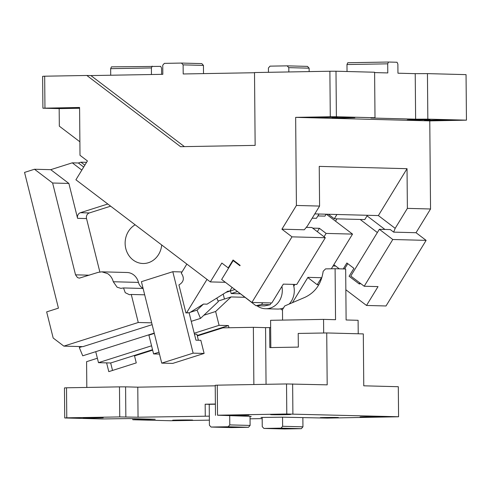 <?xml version="1.0" encoding="UTF-8"?>
<svg xmlns="http://www.w3.org/2000/svg" width="491" height="491" viewBox="0 0 491 491"><rect width="100%" height="100%" fill="white"/><g stroke="black" fill="none" stroke-linecap="round" stroke-linejoin="round"><path stroke-width="0.74" d="M319.046 214.015L316.425 218.305L312.178 218.194M314.799 213.904L378.371 215.574L407.033 168.689L319.242 166.388L319.586 206.073L307.384 226.032L304.291 229.782L281.914 229.193L291.992 236.852L251.895 302.45L271.811 302.972L283.332 284.123L296.748 284.473L325.318 237.73L291.992 236.852M336.93 214.487L334.31 218.777L328.362 214.26M367.409 215.285L364.788 219.575L334.31 218.777M79.591 108.149L55.827 108.155L79.591 107.75M427.44 73.619L415.226 73.656L415.625 119.178L427.839 119.141L427.44 73.619L466.051 74.632L466.45 120.16L429.772 120.884L295.65 117.361L296.417 205.459L319.586 206.073M296.417 205.459L281.914 229.193M233.925 260.641L233.176 260.623L221.65 279.471L251.895 302.45M233.176 260.623L239.896 265.729L240.124 265.349L233.065 259.991L228.229 267.908L221.846 263.053L210.32 281.908L225.375 282.3M44.951 108.075L44.675 76.203L42.631 76.332L42.913 108.198L79.585 107.468L80.002 155.297L87.429 160.938L75.909 179.786L210.32 281.908M228.714 267.92L228.229 267.908M306.28 227.37L311.877 227.517L325.318 237.73M377.364 232.538L360.148 219.452M360.363 283.319L359.983 283.939L359.173 283.915L359.799 282.89M364.212 286.247L392.788 239.504L426.12 240.375L386.018 305.973L366.513 305.457L378.033 286.609L364.212 286.247L350.77 276.034L379.347 229.291L390.302 229.579L393.659 232.133L395.175 228.34L378.371 215.574M392.788 239.504L379.347 229.291M384.913 229.438L367.053 215.868M407.033 168.689L407.377 208.374L395.175 228.34M407.377 208.374L430.546 208.988L416.037 232.716L393.659 232.133M429.772 120.884L430.546 208.988M413.563 119.657L430.024 119.694L412.655 120.013L407.26 119.89L413.563 119.657M338.373 117.687L354.833 117.717L337.464 118.036L332.069 117.914L338.373 117.687M316.627 117.11L337.698 117.159L315.468 117.564L308.557 117.41L316.627 117.11M268.454 72.306L268.417 67.997L270.032 66.144L287.143 65.849L307.47 66.383L309.115 68.175L288.794 67.641L288.831 71.95M309.115 68.175L309.146 71.594M287.143 65.849L288.794 67.641M184.413 146.619L90.903 75.577L86.839 75.473L180.578 146.686L255.142 145.385L254.51 72.551L329.884 71.238L330.283 116.76L336.39 116.741L335.991 71.22L329.884 71.238M90.903 75.577L162.822 74.325L162.742 65.217L164.356 63.37L181.474 63.069L201.795 63.603L203.44 65.401L203.507 73.613M181.474 63.069L183.118 64.867L203.44 65.401M183.118 64.867L183.198 73.969L254.51 72.729M336.39 116.741L375.001 117.754L374.602 72.232L335.991 71.22M375.001 117.754L370.914 118.006L415.625 119.178M427.839 119.141L466.45 120.16M374.608 72.588L387.792 72.932L387.712 63.83L388.51 62.032L397.047 62.253L397.876 64.094L397.955 73.202L415.226 73.656M387.712 63.83L346.971 64.542L347.033 71.508M388.51 62.032L347.769 62.738L346.971 64.542M330.283 116.76L295.65 117.361M432.461 120.154C448.878 119.853 462.688 120.215 445.466 120.498C429.048 120.798 415.239 120.436 432.461 120.154L424.396 120.455M453.537 120.197L445.466 120.498M42.913 108.198L59.172 108.621L59.325 126.169L79.886 141.789M152.192 66.15L151.4 67.948L110.653 68.66L111.451 66.862L160.729 66.371L161.557 68.218L161.613 74.344M151.4 67.948L151.455 74.522M110.653 68.66L110.708 75.233M44.675 76.203L86.839 75.473M79.591 108.266L59.172 108.621M339.312 268.829L333.843 264.674M343.234 268.933L346.873 262.98L353.931 268.344L349.089 276.255L359.173 283.915M347.769 263.661L344.535 268.964M366.513 305.457L345.848 289.764M426.12 240.375L416.037 232.716M307.796 277.556L317.217 284.712L321.495 277.716M317.217 284.712L318.8 284.755M333.045 265.975L335.648 266.048M82.236 346.609L79.29 347.542L82.734 355.809L154.242 333.101M79.29 347.542L80.34 346.56M191.251 321.341L200.494 318.407L218.311 301.615L216.832 298.068M152.13 324.661L82.973 346.628L63.848 346.124L53.175 338.017L46.657 311.889L58.429 308.152L24.55 172.402L34.493 169.248L50.751 169.671L72.269 162.834L78.37 162.994L80.929 162.183L84.851 165.16M189.145 312.902L195.952 340.177L200.831 340.306L204.109 353.44L193.135 353.152L172.807 271.707L141.408 281.681L151.676 322.839L138.266 322.489L63.848 346.124M50.751 169.671L68.875 183.444L52.617 183.014L75.534 274.831L77.455 277.562L79.339 278.139L98.218 272.352L101.852 271.836L107.504 273.555C110.401 275.426 112.322 278.158 113.274 281.748L117.116 287.21L120.884 288.358L123.523 287.947L125.248 292.685L129.452 294.723L131.269 294.465L138.266 322.489M52.617 183.014L34.493 169.248M144.685 294.815L131.269 294.465M68.875 183.444L77.584 218.335A4.554 4.075 91.5 0 1 80.414 212.707L107.793 204.01M81.831 170.101L72.269 162.834M83.697 167.044L78.37 162.994M99.851 271.965L86.526 218.569A4.554 4.075 91.5 0 1 89.356 212.941L110.647 206.177M240.246 293.79L231.144 293.55L237.343 291.58M229.917 290.905L230.488 290.924L231.144 293.55M223.202 294.091L224.442 299.044M101.852 271.836L127.052 272.499A13.662 12.22 91.5 0 1 132.705 274.217A13.662 12.22 91.5 0 1 138.468 282.411A9.108 8.151 91.5 0 0 142.316 287.873A9.108 8.151 91.5 0 0 143.053 288.278M161.705 244.972A20.487 18.333 91.5 0 1 158.587 254.504A20.487 18.333 91.5 0 1 142.93 263.501A20.487 18.333 91.5 0 1 127.12 252.405A20.487 18.333 91.5 0 1 128.341 231.531A20.487 18.333 91.5 0 1 135.16 224.804M186.85 264.072L181.296 273.162C184.634 278.09 183.849 282.012 178.933 284.915L185.923 312.939L189.514 312.785L203.489 304.07L197.051 310.14L190.342 312.27M321.844 277.728L307.918 277.36L292.452 302.659M271.21 302.953L270.136 304.715L264.471 305.93L255.934 305.709L261.599 304.488L262.673 302.732M225.878 292.427L229.739 291.2L231.887 287.683L232.476 287.695L255.934 305.709M172.807 271.707L182.038 271.946M312.681 228.125L319.389 228.303L326.116 233.409L352.532 234.103L331.333 268.78M326.116 233.409L324.06 236.766M294.925 284.424L293.796 286.271M270.136 304.715L261.599 304.488M293.268 284.381A18.216 16.295 91.5 0 1 289.144 304.064M283.516 307.949A18.216 16.295 91.5 0 1 277.519 309.06L265.527 308.741A18.216 16.295 91.5 0 1 263.336 308.52A18.216 16.295 -88.5 0 1 256.946 305.733M281.914 286.449A18.216 16.295 91.5 0 1 265.527 308.741M204.109 353.44L172.709 363.414L161.735 363.125L193.135 353.152M326.349 214.205L352.532 234.103M336.943 218.845L335.519 221.177M317.873 215.936L324.944 216.126L326.122 214.199M207.012 279.391L186.648 312.712L189.514 312.785M186.648 312.712L185.923 312.939M317.339 231.666L319.389 228.303M80.929 162.183L86.576 162.331M229.739 291.2L227.922 291.151L207.055 304.162L203.489 304.07M230.488 290.924L234.71 289.58M151.676 322.839L161.735 363.125M123.523 287.947L143.096 288.463M200.494 318.407L197.051 310.14M95.739 351.679L98.482 362.665L151.566 345.799M194.221 333.229L219.084 325.33L228.432 325.576L228.972 327.743M203.857 315.24L215.629 311.497L219.084 325.33M282.485 310.208L280.465 308.839M244.868 297.3L231.083 296.938L215.629 311.497M231.083 296.938L218.084 301.063M152.535 349.69L110.671 362.984L98.482 362.665M228.432 325.576L197.216 335.494M198.401 340.238L196.891 334.199L194.448 334.138M110.671 362.984L112.537 370.447M209.369 420.149L170.408 420.738L132.809 419.75L134.853 419.627L134.847 418.737M134.853 419.627L155.224 419.271L128.808 418.577L102.331 418.946L64.732 417.964L66.776 417.835L66.512 387.792L64.468 387.915L64.732 417.964M86.815 387.436L86.588 361.677L97.378 358.246M106.608 362.88L108.793 371.638L136.271 362.904L134.522 355.901L152.646 350.144M253.865 384.527L253.368 327.319L222.828 327.853L197.327 335.948M266.054 384.312L265.563 327.638L253.368 327.319M265.563 327.638L270.651 327.595L270.59 320.31L323.557 319.389L323.673 333.002M286.793 413.999L217.531 415.208L217.268 385.165L286.529 383.956L286.793 413.999L398.575 416.761L398.311 386.712L363.763 385.809L363.309 333.911L326.73 332.947L298.209 333.444L298.332 347.1L269.811 347.597L269.633 327.571M132.803 418.682L132.809 419.75M398.575 416.761L327.27 418.093L282.546 417.184L260.973 417.46M66.512 387.792L119.479 386.865L119.743 416.914L138.045 417.215L209.332 416.153L209.411 425.255L211.062 427.047L228.174 426.753L229.788 424.899L250.109 425.433L250.029 416.331L217.531 415.208M250.029 416.331L251.226 416.411L250.029 416.509M119.743 416.914L66.776 417.835M250.048 418.817L262.182 418.602M235.846 415.159C246.108 414.969 254.743 415.196 243.978 415.368C233.716 415.558 225.087 415.331 235.846 415.159L230.807 415.343M249.017 415.183L243.978 415.368M325.263 417.503C335.525 417.313 344.16 417.54 333.395 417.718C323.133 417.909 314.504 417.681 325.263 417.503L320.224 417.694M338.434 417.534L333.395 417.718M88.761 417.7C100.047 417.491 109.542 417.743 97.703 417.939C86.416 418.148 76.921 417.896 88.761 417.7L83.218 417.909M103.251 417.731L97.703 417.939M276.188 414.435C287.474 414.226 296.969 414.478 285.13 414.668C273.843 414.877 264.348 414.631 276.188 414.435L270.639 414.637M290.672 414.465L285.13 414.668M178.178 420.05C189.465 419.842 198.959 420.093 187.12 420.284C175.833 420.492 166.339 420.247 178.178 420.05L172.636 420.253M192.668 420.081L187.12 420.284M374.547 417.019C363.26 417.227 353.765 416.976 365.605 416.785C376.892 416.577 386.386 416.822 374.547 417.019L380.089 416.816M360.056 416.988L365.605 416.785M125.849 416.896L125.586 386.853L137.781 387.172L215.23 385.822M217.268 385.165L215.224 385.288L215.488 415.331M326.73 332.947L327.184 384.846L286.529 383.956M125.586 386.853L119.479 386.865M270.823 347.579L270.651 327.595M323.557 319.389L335.543 319.702L335.101 268.718L325.57 268.884L323.164 271.296C321.378 283.755 315.283 292.446 304.874 297.368L284.749 305.936L282.485 309.643L282.57 320.101M292.9 413.987L292.636 383.937M262.169 417.362L262.249 426.642L263.894 428.434L281.012 428.14L282.626 426.286L282.546 417.184M263.894 428.434L284.221 428.968L301.333 428.674L302.947 426.82L302.867 417.718M302.947 426.82L282.626 426.286M137.781 387.172L138.045 417.215M205.269 416.043L205.164 404.21L215.389 404.032M229.788 424.899L229.708 415.797M209.332 416.153L209.234 404.314L215.389 404.21M205.164 404.21L209.234 404.314M358.221 333.776L358.105 320.298L346.112 319.979L345.67 268.994L335.101 268.718M301.333 428.674L281.012 428.14M211.062 427.047L231.384 427.581L248.495 427.287L250.109 425.433M228.174 426.753L248.495 427.287M154.321 333.426L148.902 335.144L149.467 334.617M148.902 335.144L153.591 353.913L159.471 354.066M153.591 353.913L159.004 352.194M89.356 212.941L80.414 212.707M77.584 218.335L86.526 218.569M75.534 274.831L89.276 275.193M113.274 281.748L138.468 282.411"/></g></svg>
